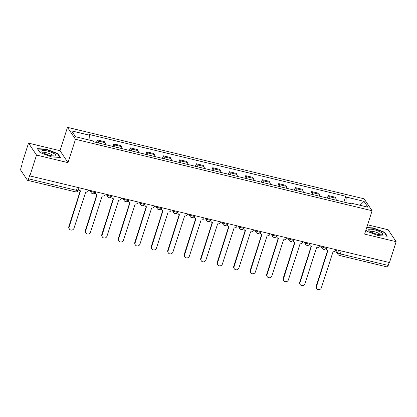 <?xml version="1.0" encoding="UTF-8"?>
<svg xmlns="http://www.w3.org/2000/svg" width="417" height="417" viewBox="0 0 417 417"><rect width="100%" height="100%" fill="white"/><g stroke="black" fill="none" stroke-linecap="round" stroke-linejoin="round"><path stroke-width="0.63" d="M28.512 143.13L36.519 155.067L29.862 175.917L389.494 262.548L396.15 241.698L364.646 234.109L372.105 210.741L364.098 198.81L67.471 127.352L60.012 150.719L28.512 143.13L21.856 163.985L22.091 164.334L21.053 167.582A2.267 0.636 -76.5 0 0 20.85 170.371L27.459 180.217A2.267 0.636 -76.5 0 0 27.595 180.326A2.267 0.636 -76.5 0 0 28.591 178.815L76.478 190.35A2.267 0.542 17.7 0 0 78.172 190.345L79.001 187.754M396.15 241.698L388.144 229.762L367.612 224.82M36.519 155.067L68.018 162.651L75.477 139.288L372.105 210.741M29.862 175.917L29.628 175.567L28.591 178.815M389.176 262.47L388.227 265.447A2.267 0.636 103.5 0 1 387.226 266.958L339.339 255.423A2.267 0.636 -76.5 0 0 340.34 253.911L388.227 265.447M336.217 200.228A5.213 1.465 -76.5 0 0 335.878 198.263L335.169 197.205L328.189 195.526L328.904 196.584A5.213 1.465 103.5 0 1 329.237 198.549M327.371 198.096L328.189 195.526M319.724 196.256A5.213 1.465 -76.5 0 0 319.386 194.291L318.677 193.233L311.697 191.549L312.411 192.612A5.213 1.465 103.5 0 1 312.745 194.577M310.879 194.124L311.697 191.549M303.232 192.284A5.213 1.465 -76.5 0 0 302.898 190.319L302.184 189.261L295.21 187.577L295.919 188.64A5.213 1.465 103.5 0 1 296.258 190.605M294.386 190.152L295.21 187.577M286.74 188.312A5.213 1.465 -76.5 0 0 286.406 186.347L285.692 185.289L278.718 183.605L279.426 184.668A5.213 1.465 103.5 0 1 279.765 186.628M277.894 186.18L278.718 183.605M270.252 184.34A5.213 1.465 -76.5 0 0 269.914 182.375L269.205 181.312L262.225 179.633L262.939 180.697A5.213 1.465 103.5 0 1 263.273 182.656M261.402 182.208L262.225 179.633M253.76 180.368A5.213 1.465 -76.5 0 0 253.421 178.403L252.712 177.34L245.733 175.661L246.447 176.719A5.213 1.465 103.5 0 1 246.781 178.685M244.915 178.236L245.733 175.661M237.268 176.391A5.213 1.465 -76.5 0 0 236.934 174.431L236.22 173.368L229.246 171.689L229.955 172.747A5.213 1.465 103.5 0 1 230.293 174.713M228.422 174.264L229.246 171.689M220.775 172.419A5.213 1.465 -76.5 0 0 220.442 170.459L219.728 169.396L212.753 167.717L213.462 168.776A5.213 1.465 103.5 0 1 213.801 170.741M211.93 170.292L212.753 167.717M204.288 168.447A5.213 1.465 -76.5 0 0 203.949 166.487L203.241 165.424L196.261 163.745L196.975 164.804A5.213 1.465 103.5 0 1 197.309 166.769M195.437 166.315L196.261 163.745M187.796 164.475A5.213 1.465 -76.5 0 0 187.457 162.51L186.748 161.452L179.769 159.768L180.483 160.832A5.213 1.465 103.5 0 1 180.816 162.797M178.95 162.343L179.769 159.768M171.304 160.503A5.213 1.465 -76.5 0 0 170.97 158.538L170.256 157.48L163.282 155.796L163.99 156.86A5.213 1.465 103.5 0 1 164.329 158.825M162.458 158.371L163.282 155.796M154.811 156.531A5.213 1.465 -76.5 0 0 154.478 154.566L153.764 153.508L146.789 151.824L147.498 152.888A5.213 1.465 103.5 0 1 147.837 154.848M145.966 154.399L146.789 151.824M138.324 152.559A5.213 1.465 -76.5 0 0 137.985 150.594L137.276 149.536L130.297 147.853L131.011 148.916A5.213 1.465 103.5 0 1 131.345 150.876M129.473 150.428L130.297 147.853M121.832 148.588A5.213 1.465 -76.5 0 0 121.493 146.622L120.784 145.559L113.805 143.881L114.519 144.944A5.213 1.465 103.5 0 1 114.852 146.904M112.986 146.456L113.805 143.881M105.339 144.616A5.213 1.465 -76.5 0 0 105.006 142.65L104.292 141.587L97.317 139.909L98.026 140.967A5.213 1.465 103.5 0 1 98.365 142.932M96.494 142.484L97.317 139.909M345.87 202.553L346.266 197.064L364.025 201.343L367.95 207.186L350.186 202.907L349.722 203.48M346.266 197.064L345.719 196.245L88.837 134.368L89.384 135.186L71.625 130.907L75.55 136.75L93.309 141.029L93.856 141.848L350.739 203.725L350.186 202.907M67.471 127.352L75.477 139.288M365.975 229.944L366.861 231.263L378.36 235.657L387.263 236.178L384.662 232.3L373.158 227.906L366.746 227.531M60.012 150.719L68.018 162.651M40.001 152.528L51.499 156.922L60.402 157.438L57.801 153.565L46.297 149.171L37.4 148.65L40.001 152.528M343.858 202.068L345.719 196.245M89.384 135.186L89.04 140.003M364.025 201.343L360.033 205.279M373.059 228.229L373.158 227.906M384.51 232.78L384.662 232.3M46.193 149.495L46.297 149.171M57.645 154.045L57.801 153.565M326.579 247.39L326.438 247.834A2.267 2.106 146.1 0 0 327.882 250.44L316.503 286.625A2.606 2.424 146.1 0 0 319.255 289.648A2.606 2.424 146.1 0 0 321.366 287.798L333.063 251.686A2.267 2.106 146.1 0 0 335.847 250.101L335.987 249.658M316.774 288.663L316.467 288.21A2.606 2.424 -33.9 0 1 316.201 286.177L327.632 250.362M326.673 249.606L326.365 249.152A2.267 2.106 -33.9 0 1 326.042 248.23M310.086 243.419L309.946 243.862A2.267 2.106 146.1 0 0 311.395 246.463L300.016 282.653A2.606 2.424 146.1 0 0 302.763 285.671A2.606 2.424 146.1 0 0 304.879 283.826L316.571 247.714A2.267 2.106 146.1 0 0 319.354 246.124L319.495 245.686M300.282 284.691L299.979 284.238A2.606 2.424 -33.9 0 1 299.708 282.2L311.139 246.39M310.18 245.634L309.878 245.18A2.267 2.106 -33.9 0 1 309.55 244.258M293.594 239.447L293.459 239.89A2.267 2.106 146.1 0 0 294.902 242.491L283.524 278.681A2.606 2.424 146.1 0 0 286.276 281.699A2.606 2.424 146.1 0 0 288.387 279.854L300.084 243.742A2.267 2.106 146.1 0 0 302.862 242.152L303.003 241.714M283.789 280.719L283.487 280.266A2.606 2.424 -33.9 0 1 283.221 278.228L294.647 242.413M293.688 241.662L293.386 241.208A2.267 2.106 -33.9 0 1 293.057 240.286M380.888 232.295A7.365 1.767 17.7 0 0 371.995 229.314A7.365 1.767 17.7 0 0 369.123 230.69A7.365 1.767 17.7 0 0 370.504 231.69A7.365 1.767 17.7 0 0 381.805 234.74A7.365 1.767 17.7 0 0 380.888 232.295M380.106 234.755A5.04 1.209 17.7 0 0 378.855 233.442A5.04 1.209 17.7 0 0 373.752 231.571A5.04 1.209 17.7 0 0 370.499 231.69M366.939 231.294L365.996 229.887M366.642 227.854L373.173 228.235L384.318 232.498L386.767 236.152M54.022 153.56A7.365 1.767 17.7 0 0 45.13 150.573A7.365 1.767 17.7 0 0 42.263 151.955A7.365 1.767 17.7 0 0 43.639 152.95A7.365 1.767 17.7 0 0 54.94 156A7.365 1.767 17.7 0 0 54.022 153.56M53.246 156.015A5.04 1.209 17.7 0 0 51.989 154.702A5.04 1.209 17.7 0 0 46.886 152.831A5.04 1.209 17.7 0 0 43.639 152.95M40.079 152.554L37.686 148.994L46.313 149.5L57.457 153.758L59.907 157.412M277.107 235.475L276.966 235.913A2.267 2.106 146.1 0 0 278.41 238.519L267.031 274.709A2.606 2.424 146.1 0 0 269.783 277.727A2.606 2.424 146.1 0 0 271.894 275.882L283.591 239.77A2.267 2.106 146.1 0 0 286.375 238.18L286.515 237.742M267.297 276.747L266.995 276.294A2.606 2.424 -33.9 0 1 266.729 274.256L278.16 238.441M277.196 237.685L276.893 237.237A2.267 2.106 -33.9 0 1 276.565 236.314M260.615 231.503L260.474 231.941A2.267 2.106 146.1 0 0 261.918 234.547L250.539 270.737A2.606 2.424 146.1 0 0 253.291 273.755A2.606 2.424 146.1 0 0 255.402 271.91L267.099 235.793A2.267 2.106 146.1 0 0 269.882 234.208L270.023 233.77M250.81 272.775L250.502 272.322A2.606 2.424 -33.9 0 1 250.236 270.284L261.668 234.469M260.708 233.713L260.401 233.265A2.267 2.106 -33.9 0 1 260.078 232.337M244.122 227.531L243.981 227.969A2.267 2.106 146.1 0 0 245.431 230.575L234.052 266.765A2.606 2.424 146.1 0 0 236.799 269.783A2.606 2.424 146.1 0 0 238.915 267.933L250.607 231.821A2.267 2.106 146.1 0 0 253.39 230.236L253.531 229.798M234.318 268.803L234.015 268.35A2.606 2.424 -33.9 0 1 233.744 266.312L245.175 230.497M244.216 229.741L243.914 229.287A2.267 2.106 -33.9 0 1 243.585 228.365M227.63 223.559L227.489 223.997A2.267 2.106 146.1 0 0 228.938 226.603L217.559 262.793A2.606 2.424 146.1 0 0 220.312 265.811A2.606 2.424 146.1 0 0 222.423 263.961L234.119 227.849A2.267 2.106 146.1 0 0 236.898 226.264L237.038 225.821M217.825 264.831L217.523 264.378A2.606 2.424 -33.9 0 1 217.257 262.34L228.683 226.525M227.724 225.769L227.421 225.316A2.267 2.106 -33.9 0 1 227.093 224.393M211.143 219.587L211.002 220.025A2.267 2.106 146.1 0 0 212.446 222.631L201.067 258.816A2.606 2.424 146.1 0 0 203.819 261.84A2.606 2.424 146.1 0 0 205.93 259.989L217.627 223.877A2.267 2.106 146.1 0 0 220.411 222.292L220.551 221.849M201.333 260.854L201.03 260.406A2.606 2.424 -33.9 0 1 200.765 258.368L212.196 222.553M211.231 221.797L210.929 221.344A2.267 2.106 -33.9 0 1 210.601 220.421M194.65 215.61L194.51 216.053A2.267 2.106 146.1 0 0 195.954 218.659L184.575 254.844A2.606 2.424 146.1 0 0 187.327 257.868A2.606 2.424 146.1 0 0 189.438 256.017L201.135 219.905A2.267 2.106 146.1 0 0 203.918 218.32L204.059 217.877M184.846 256.882L184.538 256.434A2.606 2.424 -33.9 0 1 184.272 254.396L195.703 218.581M194.744 217.825L194.437 217.372A2.267 2.106 -33.9 0 1 194.113 216.449M178.158 211.638L178.017 212.081A2.267 2.106 146.1 0 0 179.466 214.687L168.087 250.872A2.606 2.424 146.1 0 0 170.834 253.896A2.606 2.424 146.1 0 0 172.946 252.045L184.642 215.933A2.267 2.106 146.1 0 0 187.426 214.348L187.567 213.905M168.353 252.91L168.051 252.457A2.606 2.424 -33.9 0 1 167.78 250.419L179.211 214.609M178.252 213.853L177.95 213.4A2.267 2.106 -33.9 0 1 177.621 212.477M161.666 207.666L161.525 208.109A2.267 2.106 146.1 0 0 162.974 210.71L151.595 246.9A2.606 2.424 146.1 0 0 154.347 249.919A2.606 2.424 146.1 0 0 156.458 248.073L168.155 211.961A2.267 2.106 146.1 0 0 170.934 210.371L171.074 209.933M151.861 248.939L151.559 248.485A2.606 2.424 -33.9 0 1 151.293 246.447L162.719 210.637M161.76 209.881L161.457 209.428A2.267 2.106 -33.9 0 1 161.129 208.505M145.179 203.694L145.038 204.137A2.267 2.106 146.1 0 0 146.482 206.738L135.103 242.929A2.606 2.424 146.1 0 0 137.855 245.947A2.606 2.424 146.1 0 0 139.966 244.101L151.663 207.989A2.267 2.106 146.1 0 0 154.446 206.399L154.587 205.962M135.369 244.967L135.066 244.513A2.606 2.424 -33.9 0 1 134.8 242.475L146.231 206.66M145.267 205.904L144.965 205.456A2.267 2.106 -33.9 0 1 144.636 204.533M128.686 199.722L128.545 200.16A2.267 2.106 146.1 0 0 129.989 202.766L118.61 238.957A2.606 2.424 146.1 0 0 121.363 241.975A2.606 2.424 146.1 0 0 123.474 240.129L135.171 204.017A2.267 2.106 146.1 0 0 137.954 202.427L138.095 201.99M118.881 240.995L118.574 240.541A2.606 2.424 -33.9 0 1 118.308 238.503L129.739 202.688M128.78 201.932L128.472 201.484A2.267 2.106 -33.9 0 1 128.149 200.561M112.194 195.75L112.053 196.188A2.267 2.106 146.1 0 0 113.497 198.794L102.123 234.985A2.606 2.424 146.1 0 0 104.87 238.003A2.606 2.424 146.1 0 0 106.981 236.152L118.678 200.04A2.267 2.106 146.1 0 0 121.462 198.456L121.602 198.018M102.389 237.023L102.087 236.569A2.606 2.424 -33.9 0 1 101.816 234.531L113.247 198.716M112.288 197.96L111.985 197.507A2.267 2.106 -33.9 0 1 111.657 196.584M95.701 191.778L95.561 192.216A2.267 2.106 146.1 0 0 97.01 194.822L85.631 231.013A2.606 2.424 146.1 0 0 88.383 234.031A2.606 2.424 146.1 0 0 90.494 232.18L102.186 196.068A2.267 2.106 146.1 0 0 104.969 194.484L105.11 194.046M85.897 233.051L85.594 232.597A2.606 2.424 -33.9 0 1 85.329 230.559L96.754 194.744M95.795 193.988L95.493 193.535A2.267 2.106 -33.9 0 1 95.165 192.612M79.214 187.806L79.074 188.244A2.267 2.106 146.1 0 0 80.517 190.85L69.139 227.041A2.606 2.424 146.1 0 0 71.891 230.059A2.606 2.424 146.1 0 0 74.002 228.208L85.699 192.096A2.267 2.106 146.1 0 0 88.482 190.512L88.623 190.069M69.404 229.074L69.102 228.625A2.606 2.424 -33.9 0 1 68.836 226.587L80.267 190.772M79.303 190.016L79.001 189.563A2.267 2.106 -33.9 0 1 78.688 188.739M90.765 190.59L91.057 191.022A2.267 0.542 17.7 0 0 93.643 192.232A2.267 0.542 17.7 0 0 95.331 192.221L95.493 191.726M107.258 194.562L107.55 194.994A2.267 0.542 17.7 0 0 110.13 196.204A2.267 0.542 17.7 0 0 111.824 196.193L111.98 195.698M123.75 198.534L124.042 198.972A2.267 0.542 17.7 0 0 126.622 200.176A2.267 0.542 17.7 0 0 128.316 200.165L128.472 199.67M140.237 202.506L140.534 202.943A2.267 0.542 17.7 0 0 143.114 204.148A2.267 0.542 17.7 0 0 144.803 204.142L144.965 203.642M156.729 206.478L157.021 206.915A2.267 0.542 17.7 0 0 159.607 208.119A2.267 0.542 17.7 0 0 161.296 208.114L161.457 207.614M173.222 210.449L173.514 210.887A2.267 0.542 17.7 0 0 176.094 212.091A2.267 0.542 17.7 0 0 177.788 212.086L177.944 211.586M189.714 214.421L190.006 214.859A2.267 0.542 17.7 0 0 192.586 216.063A2.267 0.542 17.7 0 0 194.28 216.058L194.437 215.563M206.201 218.393L206.498 218.831A2.267 0.542 17.7 0 0 209.079 220.035A2.267 0.542 17.7 0 0 210.767 220.03L210.929 219.535M222.694 222.365L222.986 222.803A2.267 0.542 17.7 0 0 225.571 224.007A2.267 0.542 17.7 0 0 227.26 224.002L227.421 223.507M239.186 226.342L239.478 226.775A2.267 0.542 17.7 0 0 242.058 227.984A2.267 0.542 17.7 0 0 243.752 227.974L243.909 227.479M255.678 230.314L255.97 230.752A2.267 0.542 17.7 0 0 258.55 231.956A2.267 0.542 17.7 0 0 260.244 231.946L260.401 231.451M272.165 234.286L272.463 234.724A2.267 0.542 17.7 0 0 275.043 235.928A2.267 0.542 17.7 0 0 276.732 235.923L276.893 235.423M288.658 238.258L288.95 238.696A2.267 0.542 17.7 0 0 291.535 239.9A2.267 0.542 17.7 0 0 293.224 239.895L293.386 239.394M305.15 242.23L305.442 242.668A2.267 0.542 17.7 0 0 308.022 243.872A2.267 0.542 17.7 0 0 309.716 243.867L309.873 243.366M321.643 246.202L321.934 246.64A2.267 0.542 17.7 0 0 324.515 247.844A2.267 0.542 17.7 0 0 326.209 247.839L326.365 247.344M335.899 249.939L337.754 252.707A2.267 0.542 17.7 0 0 340.34 253.911L341.288 250.935M338.536 250.273L337.754 252.707A2.267 2.106 -33.9 0 0 337.989 254.479A2.267 2.267 0 0 0 339.339 255.423M91.167 190.684L91.057 191.022A2.267 2.106 146.1 0 0 91.292 192.795A2.267 2.267 0 0 0 95.331 192.221M107.659 194.656L107.55 194.994A2.267 2.106 146.1 0 0 107.784 196.767A2.267 2.267 0 0 0 111.824 196.193M124.151 198.628L124.042 198.972A2.267 2.106 146.1 0 0 124.271 200.744A2.267 2.267 0 0 0 128.316 200.165M140.638 202.599L140.534 202.943A2.267 2.106 146.1 0 0 140.764 204.716A2.267 2.267 0 0 0 144.803 204.142M157.131 206.577L157.021 206.915A2.267 2.106 146.1 0 0 157.256 208.688A2.267 2.267 0 0 0 161.296 208.114M173.623 210.549L173.514 210.887A2.267 2.106 146.1 0 0 173.748 212.66A2.267 2.267 0 0 0 177.788 212.086M190.116 214.52L190.006 214.859A2.267 2.106 146.1 0 0 190.241 216.632A2.267 2.267 0 0 0 194.28 216.058M206.603 218.492L206.498 218.831A2.267 2.106 146.1 0 0 206.728 220.603A2.267 2.267 0 0 0 210.767 220.03M223.095 222.464L222.986 222.803A2.267 2.106 146.1 0 0 223.22 224.575A2.267 2.267 0 0 0 227.26 224.002M239.587 226.436L239.478 226.775A2.267 2.106 146.1 0 0 239.712 228.547A2.267 2.267 0 0 0 243.752 227.974M256.08 230.408L255.97 230.752A2.267 2.106 146.1 0 0 256.205 232.524A2.267 2.267 0 0 0 260.244 231.946M272.572 234.38L272.463 234.724A2.267 2.106 146.1 0 0 272.692 236.496A2.267 2.267 0 0 0 276.732 235.923M289.059 238.357L288.95 238.696A2.267 2.106 146.1 0 0 289.184 240.468A2.267 2.267 0 0 0 293.224 239.895M305.552 242.329L305.442 242.668A2.267 2.106 146.1 0 0 305.677 244.44A2.267 2.267 0 0 0 309.716 243.867M322.044 246.301L321.934 246.64A2.267 2.106 146.1 0 0 322.169 248.412A2.267 2.267 0 0 0 326.209 247.839M114.519 144.944L121.493 146.622M131.011 148.916L137.985 150.594M147.498 152.888L154.478 154.566M163.99 156.86L170.97 158.538M180.483 160.832L187.457 162.51M196.975 164.804L203.949 166.487M213.462 168.776L220.442 170.459M229.955 172.747L236.934 174.431M246.447 176.719L253.421 178.403M262.939 180.697L269.914 182.375M279.426 184.668L286.406 186.347M295.919 188.64L302.898 190.319M312.411 192.612L319.386 194.291M328.904 196.584L335.878 198.263M98.026 140.967L105.006 142.65M77.432 187.374L76.478 190.35A2.267 0.636 -76.5 0 1 75.482 191.862A2.267 2.267 0 0 0 78.172 190.345M316.503 286.625L316.201 286.177M300.016 282.653L299.708 282.2M283.524 278.681L283.221 278.228M267.031 274.709L266.729 274.256M250.539 270.737L250.236 270.284M234.052 266.765L233.744 266.312M217.559 262.793L217.257 262.34M201.067 258.816L200.765 258.368M184.575 254.844L184.272 254.396M168.087 250.872L167.78 250.419M151.595 246.9L151.293 246.447M135.103 242.929L134.8 242.475M118.61 238.957L118.308 238.503M102.123 234.985L101.816 234.531M85.631 231.013L85.329 230.559M69.139 227.041L68.836 226.587M320.501 245.926L322.169 248.412M304.009 241.954L305.677 244.44M287.516 237.982L289.184 240.468M271.024 234.01L272.692 236.496M254.537 230.038L256.205 232.524M238.044 226.066L239.712 228.547M221.552 222.094L223.22 224.575M205.06 218.122L206.728 220.603M188.573 214.145L190.241 216.632M172.08 210.173L173.748 212.66M155.588 206.201L157.256 208.688M139.096 202.229L140.764 204.716M122.608 198.257L124.271 200.744M106.116 194.286L107.784 196.767M89.624 190.314L91.292 192.795M75.482 191.862L27.595 180.326M337.989 254.479L335.503 250.773"/></g></svg>

